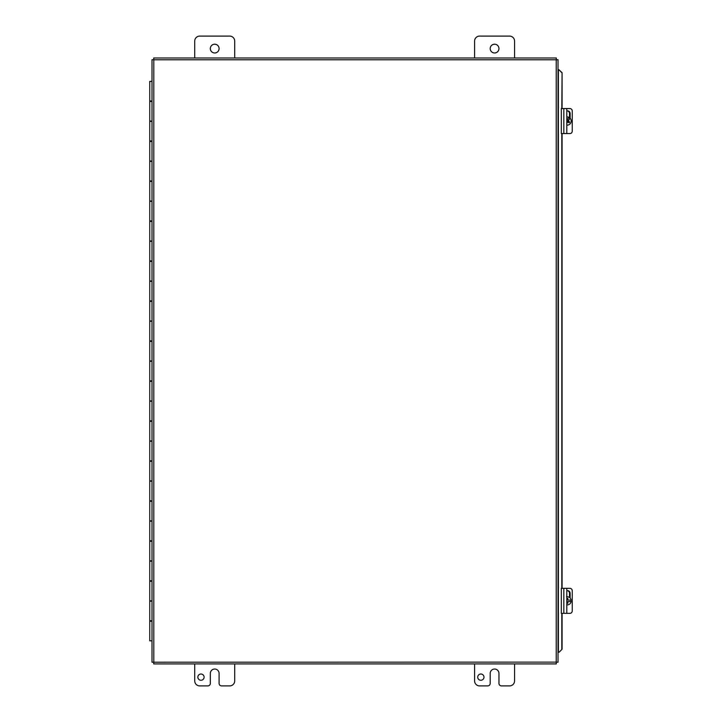 <?xml version="1.0" encoding="UTF-8"?>
<svg xmlns="http://www.w3.org/2000/svg" width="722" height="722" viewBox="0 0 722 722"><rect width="100%" height="100%" fill="white"/><g stroke="black" fill="none" stroke-linecap="round" stroke-linejoin="round"><path stroke-width="1.08" d="M559.126 652.219L562.077 649.213L559.126 652.219M558.864 652.219L558.025 652.219M561.815 649.213L561.815 613.33M561.815 588.349L561.815 133.552M561.815 108.571L562.077 72.687L558.864 69.682L561.815 72.687M558.864 69.682L558.025 69.682M562.077 649.213L562.077 613.33M562.077 588.349L562.077 133.552M562.077 108.571L562.077 72.687M152.008 662.209L556.229 662.119L556.229 59.782L153.804 59.782L153.804 662.119L152.008 662.209L152.008 59.691L153.804 59.782L153.714 57.986L556.319 57.986L556.229 59.782L558.025 59.691L558.025 662.209L556.229 662.119L556.319 663.906L153.714 663.906L153.804 662.119L153.714 663.906M558.025 662.209L556.229 662.119L556.319 663.906M153.714 57.986L153.804 59.782L152.008 59.691M556.319 57.986L556.229 59.782L558.025 59.691M152.008 621.227L149.743 621.227L149.743 640.82L152.008 640.82M152.008 581.246L149.743 581.246L149.743 600.839L152.008 600.839M152.008 541.265L149.743 541.265L149.743 560.859L152.008 560.859M152.008 501.285L149.743 501.285L149.743 520.878L152.008 520.878M152.008 461.304L149.743 461.304L149.743 480.897L152.008 480.897M152.008 421.323L149.743 421.323L149.743 440.916L152.008 440.916M152.008 381.342L149.743 381.342L149.743 400.936L152.008 400.936M152.008 341.362L149.743 341.362L149.743 360.946L152.008 360.946M152.008 301.381L149.743 301.381L149.743 320.965L152.008 320.965M152.008 261.4L149.743 261.4L149.743 280.984L152.008 280.984M152.008 221.41L149.743 221.41L149.743 241.004L152.008 241.004M152.008 181.43L149.743 181.43L149.743 201.023L152.008 201.023M152.008 141.449L149.743 141.449L149.743 161.042L152.008 161.042M152.008 101.468L149.743 101.468L149.743 121.061L152.008 121.061M152.008 81.387L149.743 81.387L149.743 100.981L152.008 100.981M152.008 121.377L149.743 121.377L149.743 140.961L152.008 140.961M152.008 161.358L149.743 161.358L149.743 180.942L152.008 180.942M152.008 201.339L149.743 201.339L149.743 220.923L152.008 220.923M152.008 241.319L149.743 241.319L149.743 260.913L152.008 260.913M152.008 281.3L149.743 281.3L149.743 300.893L152.008 300.893M152.008 321.281L149.743 321.281L149.743 340.874L152.008 340.874M152.008 361.262L149.743 361.262L149.743 380.855L152.008 380.855M152.008 401.242L149.743 401.242L149.743 420.836L152.008 420.836M152.008 441.223L149.743 441.223L149.743 460.817L152.008 460.817M152.008 481.204L149.743 481.204L149.743 500.797L152.008 500.797M152.008 521.185L149.743 521.185L149.743 540.778L152.008 540.778M152.008 561.174L149.743 561.174L149.743 580.759L152.008 580.759M152.008 601.155L149.743 601.155L149.743 620.739L152.008 620.739M152.008 81.081L151.042 81.387M151.042 621.227L151.042 620.739M151.042 581.246L151.042 580.759M151.042 541.265L151.042 540.778M151.042 501.285L151.042 500.797M151.042 461.304L151.042 460.817M151.042 421.323L151.042 420.836M151.042 381.342L151.042 380.855M151.042 341.362L151.042 340.874M151.042 301.381L151.042 300.893M151.042 261.4L151.042 260.913M151.042 221.41L151.042 220.923M151.042 181.43L151.042 180.942M151.042 141.449L151.042 140.961M151.042 101.468L151.042 100.981M474.589 57.986L474.589 41.1A5 5 0 0 1 479.588 36.1L509.57 36.1A5 5 0 0 1 514.569 41.1L514.569 57.986M498.956 48.591A4.377 4.377 0 0 1 492.395 52.39A4.377 4.377 0 0 1 492.395 44.8A4.377 4.377 0 0 1 498.956 48.591M194.723 57.986L194.723 41.1A5 5 0 0 1 199.714 36.1L229.704 36.1A5 5 0 0 1 234.704 41.1L234.704 57.986M219.091 48.591A4.377 4.377 0 0 1 212.521 52.39A4.377 4.377 0 0 1 212.521 44.8A4.377 4.377 0 0 1 219.091 48.591M483.975 677.146A3.132 3.132 0 0 1 479.282 679.853A3.132 3.132 0 0 1 479.282 674.438A3.132 3.132 0 0 1 483.975 677.146M514.569 663.906L514.569 680.9A5 5 0 0 1 509.57 685.9L501.456 685.9A2.5 2.5 0 0 1 498.956 683.4L498.956 673.409A4.377 4.377 0 0 0 494.579 669.032A4.377 4.377 0 0 0 490.202 673.409L490.202 683.4A2.5 2.5 0 0 1 487.702 685.9L479.588 685.9A5 5 0 0 1 474.589 680.9L474.589 663.906M204.109 677.146A3.132 3.132 0 0 1 199.416 679.853A3.132 3.132 0 0 1 199.416 674.438A3.132 3.132 0 0 1 204.109 677.146M234.704 663.906L234.704 680.9A5 5 0 0 1 229.704 685.9L221.591 685.9A2.5 2.5 0 0 1 219.091 683.4L219.091 673.409A4.377 4.377 0 0 0 214.714 669.032A4.377 4.377 0 0 0 210.337 673.409L210.337 683.4A2.5 2.5 0 0 1 207.837 685.9L199.714 685.9A5 5 0 0 1 194.723 680.9L194.723 663.906M567.041 120.231A7.446 1.083 -56.6 0 0 568.728 117.28A4.097 4.034 -90 0 0 567.185 116.964L566.788 116.964M569.658 122L567.853 121.052L569.965 118.092A7.446 1.083 123.4 0 1 568.277 121.052A7.464 0.704 32.6 0 1 569.658 122A7.049 1.029 123.4 0 1 569.116 122.839A7.464 0.704 -147.4 0 0 567.745 121.892A7.446 1.083 123.4 0 1 566.788 123.3M567.745 121.892L566.788 122.722M568.873 122.668L569.297 122M568.683 117.361A4.097 4.034 -90 0 1 569.739 118.092M569.965 118.092A4.097 4.034 -90 0 1 566.788 125.132M570.931 600.09A4.097 4.034 -90 0 1 570.931 601.588L567.88 601.588A7.464 1.3 90 0 1 567.817 603.339L567.88 601.588M566.833 603.339A7.464 1.3 -90 0 0 566.896 601.588L566.788 601.588M566.788 600.09L566.896 600.09A7.464 1.3 -90 0 0 566.833 598.339L567.817 598.339A7.464 1.3 90 0 1 567.88 600.09L571.147 600.09A4.097 4.034 -90 0 0 567.185 596.742L566.535 596.742M567.88 600.09L567.456 598.339L566.833 598.339M571.147 601.588A4.097 4.034 -90 0 1 566.788 604.91M566.635 108.571L569.992 108.571A2.5 2.265 -90 0 1 572.257 111.062L572.257 131.052A2.5 2.265 -90 0 1 569.992 133.552L566.788 133.552L566.788 108.571L561.31 108.571L561.31 133.552L566.788 133.552M566.788 111.116A2.662 2.41 -90 0 1 570.136 113.562L570.136 118.273M569.505 117.885L569.505 113.562A2.662 2.41 90 0 0 567.411 110.926M566.635 588.349L569.992 588.349A2.5 2.265 -90 0 1 572.257 590.84L572.257 610.839A2.5 2.265 -90 0 1 569.992 613.33L566.788 613.33L566.788 588.349L561.31 588.349L561.31 613.33L566.788 613.33M566.788 590.894A2.662 2.41 -90 0 1 570.136 593.34L570.136 598.051M569.505 597.491L569.505 593.34A2.662 2.41 90 0 0 567.411 590.704M558.386 69.682L558.386 652.219M570.136 113.562L569.505 113.562M563.828 133.552L563.828 108.571M570.136 593.34L569.505 593.34M563.828 613.33L563.828 588.349"/></g></svg>
